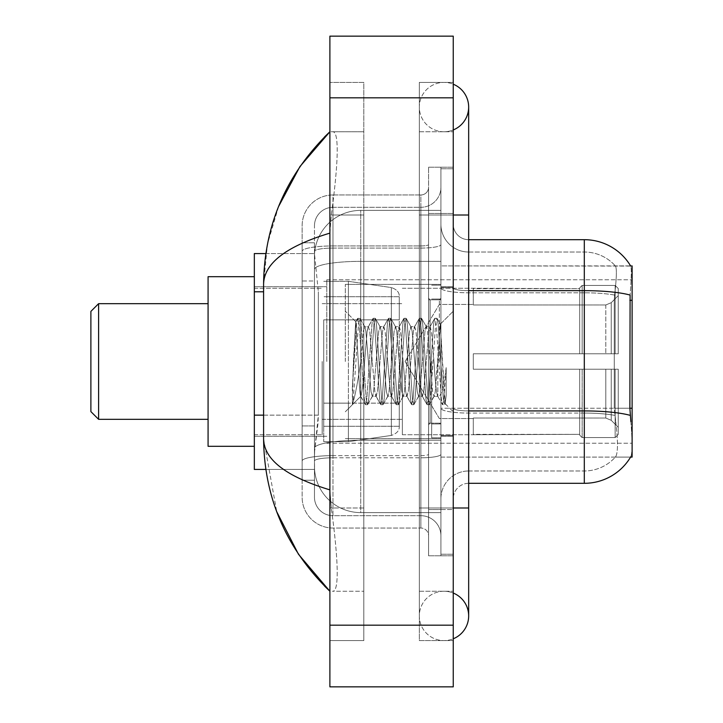 <?xml version="1.0" encoding="UTF-8"?>
<svg xmlns="http://www.w3.org/2000/svg" width="723" height="723" viewBox="0 0 723 723"><rect width="100%" height="100%" fill="white"/><g stroke="black" fill="none" stroke-linecap="round" stroke-linejoin="round"><path stroke-width="0.54" stroke-dasharray="3.62 2.71" d="M632.11 361.5L632.11 279.774L632.11 361.5M326.805 361.5L326.805 279.774L326.805 361.5M263.588 415.147L318.337 415.147L318.03 423.181L314.659 450.935L318.337 415.147L318.337 291.794L318.337 415.147L254.333 415.147L254.333 469.435L314.577 469.435L314.469 466.353A46.254 46.254 0 0 0 360.732 512.607L440.913 512.607L440.913 261.355L440.913 512.607L360.732 512.607L440.913 512.607L360.732 512.607L360.732 440.226A46.254 8.034 180 0 0 315.029 447.013A46.254 8.034 180 0 1 360.732 440.226L440.913 440.226L440.913 210.393L440.913 440.226L360.732 440.226L360.732 261.355L440.913 261.355L440.913 210.393L440.913 261.355L360.732 261.355L360.732 210.393L440.913 210.393L360.732 210.393A46.254 46.254 0 0 0 314.532 254.198L318.337 291.794L314.532 254.198A46.254 46.254 0 0 1 360.732 210.393L440.913 210.393L360.732 210.393A46.254 46.254 0 0 0 314.469 256.647L314.469 269.39L314.469 256.647A46.254 46.254 0 0 1 360.732 210.393L360.732 512.607A46.254 46.254 0 0 1 314.469 466.353L314.469 456.945L314.577 469.435L265.838 469.435M314.659 450.935L314.469 456.945L314.659 450.935M453.249 224.266A15.418 15.418 0 0 0 468.667 239.684A15.418 15.418 0 0 1 453.249 224.266L453.249 498.734L453.249 224.266A15.418 15.418 0 0 0 468.667 239.684L468.667 290.655L468.667 239.684L584.311 239.684L584.311 290.655A53.972 9.372 180 0 1 630.095 295.065L629.878 408.242L630.863 421.636C632.417 440.922 632.417 452.589 630.863 456.638L630.592 457.099L440.913 457.099L440.913 408.242L440.913 457.099L632.11 457.099L632.11 265.901L440.913 265.901L440.913 300.307L440.913 265.901L630.709 266.091C631.64 268.604 631.432 278.256 630.095 295.065C631.432 278.292 631.64 268.64 630.709 266.091A53.972 53.972 0 0 0 630.592 265.901L615.345 265.901L630.592 265.901A53.972 53.972 0 0 1 630.709 266.091M254.333 361.5L254.333 446.308L254.333 361.5M629.878 408.242L614.261 408.242L614.261 300.307L614.261 408.242L615.743 421.636L614.261 408.242L629.878 408.242L440.913 408.242L440.913 300.307L440.913 408.242L632.11 408.242M265.838 253.565L314.577 253.565L254.333 253.565L254.333 415.147M443.994 591.251A24.672 24.672 0 0 0 419.322 615.924A24.672 24.672 0 0 0 453.249 638.789A24.672 24.672 0 0 1 443.994 640.596A24.672 24.672 0 0 0 453.249 638.789A24.672 24.672 0 0 1 419.322 615.924A24.672 24.672 0 0 1 453.249 593.05A24.672 24.672 0 0 0 443.994 591.251A24.672 24.672 0 0 1 468.667 615.924A24.672 24.672 0 0 0 443.994 591.251M443.994 131.749A24.672 24.672 0 0 1 419.322 107.076A24.672 24.672 0 0 1 453.249 84.211A24.672 24.672 0 0 0 443.994 82.404A24.672 24.672 0 0 1 453.249 84.211A24.672 24.672 0 0 0 419.322 107.076A24.672 24.672 0 0 0 453.249 129.95A24.672 24.672 0 0 1 443.994 131.749A24.672 24.672 0 0 0 468.667 107.076A24.672 24.672 0 0 1 443.994 131.749M440.913 361.5L440.913 284.401L440.913 361.5M345.314 361.5L345.314 284.401L345.314 361.5M314.469 450.935L314.469 466.353A46.254 46.254 0 0 0 360.732 512.607A46.254 46.254 0 0 1 314.469 466.353L314.469 450.935M278.599 206.471L267.411 244.374L263.588 284.094L263.588 438.906L276.728 511.712M453.249 507.989L419.322 507.989L453.249 507.989L419.322 507.989L419.322 215.011L443.994 215.011L419.322 215.011L443.994 215.011L419.322 215.011L419.322 131.749L419.322 507.989L453.249 507.989L440.913 507.989L440.913 554.243L440.913 168.757L440.913 507.989L453.249 507.989L453.249 554.243L453.249 215.011L453.249 591.251L453.249 168.757L453.249 640.596L453.249 131.749L453.249 507.989L419.322 507.989L419.322 640.596L453.249 640.596L419.322 640.596L419.322 82.404L453.249 82.404L453.249 215.011L453.249 82.404L419.322 82.404L419.322 591.251L419.322 507.989L468.667 507.989L443.994 507.989L468.667 507.989L468.667 615.924M329.887 36.15L453.249 36.15L453.249 686.85L329.887 686.85L329.887 36.15M329.887 215.011L329.887 507.989L329.887 82.404L329.887 215.011L363.814 215.011L363.814 640.596L329.887 640.596L329.887 507.989L329.887 640.596L363.814 640.596L363.814 82.404L329.887 82.404L363.814 82.404L363.814 507.989L363.814 215.011L329.887 215.011M440.913 554.243L453.249 554.243L440.913 554.243M440.913 168.757L453.249 168.757L440.913 168.757M419.322 591.251L453.249 591.251L419.322 591.251M419.322 131.749L453.249 131.749L419.322 131.749M363.814 591.251L363.814 507.989L363.814 591.251L332.354 591.251C340.307 592.571 337.406 552.354 331.288 507.989C337.379 552.2 340.334 592.544 332.354 591.251L363.814 591.251M263.588 284.094C264.076 263.335 286.181 246.344 329.887 233.131L331.288 215.011C337.379 170.8 340.334 130.456 332.354 131.749L329.887 131.749L332.354 131.749C340.307 130.429 337.406 170.646 331.288 215.011L329.887 233.131L329.887 489.869L331.288 507.989L329.887 489.869C286.281 476.719 264.175 459.738 263.588 438.906M363.814 131.749L332.354 131.749L363.814 131.749M329.887 233.131L329.887 489.869M453.249 361.5L453.249 286.715L453.249 361.5M431.658 361.5L431.658 437.822L431.658 361.5M630.592 457.099L615.345 457.099L615.743 456.638L615.345 457.099L630.592 457.099M615.743 421.636C618.02 440.931 618.02 452.598 615.743 456.638A41.636 41.636 0 0 1 584.311 470.98L468.667 470.98L468.667 421.636L468.667 483.316L468.667 410.926L468.667 470.98L584.311 470.98A41.636 41.636 0 0 0 615.743 456.638C618.02 452.616 618.02 440.949 615.743 421.636M440.913 421.636L440.913 287.98L440.913 421.636M468.667 483.316A15.418 15.418 0 0 0 453.249 498.734A15.418 15.418 0 0 1 468.667 483.316L584.311 483.316A53.972 53.972 0 0 0 630.863 456.638C632.417 452.616 632.417 440.949 630.863 421.636M440.913 224.266L440.913 287.98L440.913 224.266A27.754 27.754 0 0 0 468.667 252.02A27.754 27.754 0 0 1 440.913 224.266A27.754 27.754 0 0 0 468.667 252.02L468.667 413.068A27.754 4.817 0 0 1 440.913 408.251A27.754 4.817 0 0 0 468.667 413.068L468.667 252.02L584.311 252.02A41.636 41.636 0 0 1 615.508 266.091A41.636 41.636 0 0 0 584.311 252.02L468.667 252.02M440.913 509.525L440.913 167.212L440.913 555.788L440.913 509.525L453.249 509.525L453.249 555.788L453.249 167.212L453.249 509.525L428.576 509.525L428.576 167.212L428.576 555.788L428.576 509.525L440.913 509.525M614.595 295.065C616.583 278.31 616.891 268.649 615.508 266.091C616.891 268.622 616.583 278.274 614.595 295.065L614.261 300.307L614.595 295.065A41.636 7.23 180 0 0 584.311 292.797L584.311 252.02A41.636 41.636 0 0 1 615.508 266.091A41.636 41.636 0 0 0 584.311 252.02L584.311 292.797A41.636 7.23 180 0 1 614.595 295.065M453.249 555.788L440.913 555.788L453.249 555.788M453.249 167.212L440.913 167.212L453.249 167.212M440.913 498.734A27.754 27.754 0 0 1 468.667 470.98A27.754 27.754 0 0 0 440.913 498.734A27.754 27.754 0 0 1 468.667 470.98M314.469 480.226L302.133 480.226L302.133 425.937L302.133 480.226L314.469 480.226L314.469 425.937L314.469 480.226M314.469 225.811A18.5 18.5 0 0 1 332.978 207.302A18.5 18.5 0 0 0 314.469 225.811L314.469 251.297L314.469 225.811A18.5 18.5 0 0 1 332.978 207.302L332.978 515.698A18.5 18.5 0 0 1 314.469 497.189L314.469 251.297L314.469 497.189A18.5 18.5 0 0 0 332.978 515.698L420.867 515.698L420.867 466.353L420.867 528.034L420.867 455.644L420.867 515.698L332.978 515.698L332.978 457.786L420.867 457.786L420.867 466.353L420.867 457.786A20.045 3.479 0 0 0 440.913 454.306L440.913 244.6L440.913 454.306A20.045 3.479 0 0 1 420.867 457.786L420.867 248.079L420.867 457.786L332.978 457.786L332.978 207.302L420.867 207.302A20.045 20.045 0 0 0 440.913 187.257L440.913 244.6L440.913 187.257A20.045 20.045 0 0 1 420.867 207.302L420.867 248.079L420.867 207.302A20.045 20.045 0 0 0 440.913 187.257M302.133 466.353L302.133 497.189L302.133 466.353M332.978 528.034A30.836 30.836 0 0 1 302.133 497.189A30.836 30.836 0 0 0 332.978 528.034L420.867 528.034A7.709 7.709 0 0 1 428.576 535.743L428.576 187.257L428.576 535.743A7.709 7.709 0 0 0 420.867 528.034L332.978 528.034M428.576 361.5L428.576 438.599L428.576 361.5M428.576 167.212L440.913 167.212L428.576 167.212M428.576 555.788L440.913 555.788L428.576 555.788M302.133 225.811A30.836 30.836 0 0 1 332.978 194.966L332.978 455.644L332.978 194.966A30.836 30.836 0 0 0 302.133 225.811L302.133 460.994L302.133 225.811A30.836 30.836 0 0 1 332.978 194.966L420.867 194.966A7.709 7.709 0 0 0 428.576 187.257A7.709 7.709 0 0 1 420.867 194.966L420.867 455.644L420.867 194.966A7.709 7.709 0 0 0 428.576 187.257M332.978 194.966L420.867 194.966M302.133 280.994L302.133 425.937L302.133 242.774L302.133 280.994L314.469 280.994L314.469 425.937L314.469 242.774L314.469 280.994L302.133 280.994M332.978 207.302L420.867 207.302M440.913 535.743A20.045 20.045 0 0 0 420.867 515.698A20.045 20.045 0 0 1 440.913 535.743A20.045 20.045 0 0 0 420.867 515.698M314.469 242.774L302.133 242.774L314.469 242.774M358.283 361.5L355.662 321.816L353.393 361.5L352.381 404.347C354.848 397.451 357.632 383.163 360.732 361.5L363.298 331.315L364.582 326.642L363.298 331.315L360.732 361.5L360.524 396.285L365.287 404.482L364.265 398.915L359.123 324.085L357.84 318.301L356.556 324.085L353.981 361.5L352.381 387.528L352.381 404.347C354.848 397.451 357.632 383.163 360.732 361.5L360.732 396.358C359.882 394.993 359.069 383.371 358.283 361.5L355.662 321.816L352.381 387.528L356.556 324.085L357.578 318.518L359.765 318.301L358.481 324.085L353.339 398.915L352.381 404.347L353.339 398.915L358.481 324.085L360.027 318.518L357.84 318.301L359.123 324.085L364.265 398.915L365.549 404.699L360.732 396.358C359.882 394.993 359.069 383.371 358.283 361.5M372.291 361.5L369.724 331.315L368.441 326.642L367.157 331.315L364.582 361.5C363.298 382.675 362.015 394.297 360.732 396.358L345.314 411.776L360.732 396.358C362.015 394.297 363.298 382.675 364.582 361.5L367.157 331.315L368.115 326.923L372.996 318.518L371.974 324.085L366.832 398.915L365.549 404.699L367.474 404.699L366.19 398.915L361.048 324.085L360.027 318.518L364.907 326.923L368.441 326.642L372.996 318.518L371.974 324.085L366.832 398.915L365.549 404.699L367.474 404.699L366.19 398.915L361.048 324.085L360.027 318.518L364.582 326.642L368.441 326.642L369.724 331.315L374.866 391.685L375.824 396.077L374.866 391.685L372.291 361.5M368.441 361.5L365.865 331.315L364.907 326.923L365.865 331.315L371.007 391.685L372.291 396.358L371.007 391.685L368.441 361.5M387.709 361.5L385.142 331.315L383.533 326.923L382.575 331.315L377.433 391.685L375.824 396.077L380.705 404.482L379.683 398.915L374.541 324.085L372.996 318.518L375.183 318.301L373.899 324.085L368.757 398.915L367.474 404.699L372.616 396.077L376.15 396.358L380.705 404.482L379.683 398.915L374.541 324.085L373.258 318.301L375.183 318.301L373.899 324.085L368.757 398.915L367.736 404.482L372.291 396.358L376.15 396.358L377.433 391.685L382.575 331.315L383.533 326.923L388.414 318.518L387.392 324.085L382.25 398.915L380.705 404.482L382.892 404.699L381.608 398.915L376.466 324.085L375.183 318.301L380.325 326.923L378.716 331.315L373.574 391.685L372.616 396.077L373.574 391.685L378.716 331.315L380 326.642L383.859 326.642L388.414 318.518L387.392 324.085L382.25 398.915L380.967 404.699L382.892 404.699L381.608 398.915L376.466 324.085L375.445 318.518L380 326.642L383.859 326.642L385.142 331.315L390.284 391.685L391.242 396.077L390.284 391.685L387.709 361.5M383.859 361.5L381.292 331.315L380.325 326.923L381.292 331.315L386.425 391.685L387.709 396.358L386.425 391.685L383.859 361.5M403.136 361.5L400.56 331.315L398.951 326.923L397.993 331.315L392.851 391.685L391.242 396.077L396.123 404.482L395.101 398.915L389.959 324.085L388.414 318.518L390.601 318.301L389.317 324.085L384.175 398.915L382.892 404.699L388.034 396.077L391.568 396.358L396.123 404.482L395.101 398.915L389.959 324.085L388.676 318.301L390.601 318.301L389.317 324.085L384.175 398.915L383.154 404.482L387.709 396.358L391.568 396.358L392.851 391.685L397.993 331.315L398.951 326.923L403.832 318.518L402.81 324.085L397.668 398.915L396.123 404.482L398.31 404.699L397.026 398.915L391.893 324.085L390.601 318.301L395.743 326.923L394.134 331.315L389.001 391.685L388.034 396.077L389.001 391.685L394.134 331.315L395.427 326.642L399.277 326.642L403.832 318.518L402.81 324.085L397.668 398.915L396.385 404.699L398.31 404.699L397.026 398.915L391.893 324.085L390.863 318.518L395.427 326.642L399.277 326.642L400.56 331.315L405.702 391.685L406.66 396.077L405.702 391.685L403.136 361.5M399.277 361.5L396.71 331.315L395.743 326.923L396.71 331.315L401.843 391.685L403.136 396.358L401.843 391.685L399.277 361.5M418.554 361.5L415.978 331.315L414.378 326.923L413.411 331.315L408.269 391.685L406.66 396.077L411.541 404.482L410.519 398.915L405.377 324.085L403.832 318.518L406.028 318.301L404.735 324.085L399.602 398.915L398.31 404.699L403.452 396.077L406.986 396.358L411.541 404.482L410.519 398.915L405.377 324.085L404.094 318.301L406.028 318.301L404.735 324.085L399.602 398.915L398.572 404.482L403.136 396.358L406.986 396.358L408.269 391.685L413.411 331.315L414.378 326.923L419.25 318.518L418.228 324.085L413.095 398.915L411.541 404.482L413.737 404.699L412.444 398.915L407.311 324.085L406.028 318.301L411.161 326.923L409.561 331.315L404.419 391.685L403.452 396.077L404.419 391.685L409.561 331.315L410.845 326.642L414.695 326.642L419.25 318.518L418.228 324.085L413.095 398.915L411.803 404.699L413.737 404.699L412.444 398.915L407.311 324.085L406.29 318.518L410.845 326.642L414.695 326.642L415.978 331.315L421.12 391.685L422.087 396.077L421.12 391.685L418.554 361.5M414.695 361.5L412.128 331.315L411.161 326.923L412.128 331.315L417.27 391.685L418.554 396.358L417.27 391.685L414.695 361.5M433.972 361.5L431.405 331.315L429.796 326.923L428.829 331.315L423.696 391.685L422.087 396.077L426.968 404.482L425.937 398.915L420.804 324.085L419.25 318.518L421.446 318.301L420.162 324.085L415.02 398.915L413.737 404.699L418.879 396.077L422.404 396.358L426.968 404.482L425.937 398.915L420.804 324.085L419.512 318.301L421.446 318.301L420.162 324.085L415.02 398.915L413.999 404.482L418.554 396.358L422.404 396.358L423.696 391.685L428.829 331.315L429.796 326.923L434.677 318.518L433.646 324.085L428.513 398.915L426.968 404.482L429.155 404.699L427.871 398.915L422.729 324.085L421.446 318.301L426.588 326.923L424.979 331.315L419.837 391.685L418.879 396.077L419.837 391.685L424.979 331.315L426.263 326.642L430.113 326.642L434.677 318.518L433.646 324.085L428.513 398.915L427.23 404.699L429.155 404.699L427.871 398.915L422.729 324.085L421.708 318.518L426.263 326.642L430.113 326.642L431.405 331.315L433.972 361.5C435.255 382.675 436.538 394.297 437.822 396.358L437.822 361.5L435.255 391.685L433.972 396.358L432.688 391.685L427.546 331.315L426.588 326.923L427.546 331.315L430.113 361.5L430.113 423.181L430.113 299.819L430.113 423.181L430.113 299.819L430.113 361.5L432.688 391.685L433.972 396.358L437.822 396.358L442.386 404.482L441.355 398.915L436.222 324.085L434.939 318.301L436.864 318.301L435.58 324.085L430.438 398.915L429.155 404.699L433.972 396.358L437.822 396.358L437.822 361.5L440.271 324.202L445.16 403.687L446.172 395.626L446.172 367.609C443.633 388.052 440.849 397.641 437.822 396.358L442.386 404.482L441.355 398.915L436.222 324.085L434.939 318.301L436.864 318.301L435.58 324.085L430.438 398.915L429.417 404.482L434.297 396.077L435.255 391.685L440.271 324.202L443.967 390.836L445.16 403.687L446.172 395.626L444.835 404.482L443.289 398.915L438.147 324.085L436.864 318.301L438.147 324.085L443.289 398.915L444.835 404.482L446.172 395.626L446.172 367.609L443.931 398.915L442.386 404.482L444.573 404.699L442.648 404.699L443.931 398.915L446.172 367.609C443.633 388.052 440.849 397.641 437.822 396.358C436.538 394.297 435.255 382.675 433.972 361.5M98.599 303.678L98.599 419.322L90.89 411.613L90.89 311.387L90.89 361.5L90.89 311.387L98.599 303.678L98.599 419.322L98.599 303.678L208.079 303.678L208.079 446.308L208.079 303.678M439.367 361.5L439.367 299.819L439.367 361.5M473.294 353.791L473.294 361.5L473.294 353.791L605.793 353.791L473.294 353.791L579.683 353.791L579.683 287.89L579.683 353.791L582.151 353.791L582.151 285.413L582.151 353.791L473.294 353.791L473.294 369.209L579.683 369.209L579.683 434.333L579.683 369.209L473.294 369.209L473.294 353.791L473.294 369.209L473.294 353.791L618.237 353.791L618.237 288.513L618.237 353.791L615.146 353.791L615.146 285.413L615.146 353.791L582.151 353.791L618.237 353.791L618.237 295.644L618.237 353.791L473.294 353.791L579.683 353.791L579.683 287.89L579.683 288.667L473.294 288.26L579.683 288.667L579.683 353.791L579.683 287.89L582.151 285.413L579.683 287.89L579.683 353.791L582.151 353.791L582.151 285.413L615.146 285.413L582.151 285.413L582.151 353.791L473.294 353.791L473.294 369.209L618.237 369.209L618.237 434.487L618.237 369.209L615.146 369.209L615.146 437.587L618.237 434.487L615.146 437.587L615.146 369.209L582.151 369.209L582.151 437.587L615.146 437.587L582.151 437.587L582.151 369.209L579.683 369.209L579.683 435.11L582.151 437.587L579.683 435.11L579.683 369.209L618.237 369.209L618.237 434.487L618.237 427.356L611.242 420.307L605.793 418.03L611.242 420.307L618.237 427.356L618.237 369.209L473.294 369.209L579.683 369.209L579.683 434.333L473.294 434.74L579.683 434.333L579.683 369.209L473.294 369.209L473.294 353.791M473.294 304.97L605.793 304.97L473.294 304.97L473.294 288.667L473.294 304.97L605.793 304.97L611.242 302.693L618.237 295.644L618.237 288.513L615.146 285.413L618.237 288.513L618.237 295.644L611.242 302.693L605.793 304.97L473.294 304.97L473.294 288.26L579.683 288.667L579.683 287.89L579.683 288.667L473.294 288.667L473.294 304.97M402.359 361.5L402.359 434.74L402.359 361.5M322.178 361.5L322.178 434.74L322.178 361.5M473.294 418.03L605.793 418.03L473.294 418.03L473.294 434.333L473.294 418.03L605.793 418.03L611.242 420.307L605.793 418.03L473.294 418.03L473.294 434.74L579.683 434.333L473.294 434.333L473.294 418.03M323.723 319.864L323.723 441.681L323.723 403.136L399.277 403.136L399.277 426.263L399.277 296.737L399.277 319.873L323.723 319.864L323.723 426.263L323.723 403.136L399.277 403.136L399.277 426.263L399.277 296.737L399.277 319.873L323.723 319.864L323.723 441.681L323.723 403.136L399.277 403.127L399.277 426.281C399.521 430.492 396.882 433.547 391.36 435.436L391.36 403.136L399.277 403.136L399.277 426.281C399.521 430.492 396.882 433.547 391.36 435.436L391.36 403.136L348.396 403.136L348.396 441.681L348.396 281.319L348.396 319.864L323.723 319.864L323.723 426.263L323.723 403.136L348.396 403.136L348.396 441.681L348.396 281.319L348.396 319.864L391.36 319.864L391.36 287.564L391.36 435.436L348.396 441.681L323.723 441.681L348.396 441.681L391.36 435.436L391.36 287.564C396.882 289.453 399.521 292.508 399.277 296.719L399.277 319.864L323.723 319.864M254.333 446.308L208.079 446.308L208.079 276.692L254.333 276.692M579.683 369.209L579.683 435.11L582.151 437.587L615.146 437.587L618.237 434.487L618.237 369.209L618.237 434.487L615.146 437.587L615.146 369.209L615.146 437.587L582.151 437.587L582.151 369.209L582.151 437.587L579.683 435.11L579.683 369.209L582.151 369.209L579.683 369.209M579.683 434.333L579.683 435.11L579.683 434.333M582.151 285.413L579.683 287.89L582.151 285.413L615.146 285.413L615.146 353.791L615.146 285.413L582.151 285.413M615.146 369.209L582.151 369.209L615.146 369.209M582.151 353.791L615.146 353.791L582.151 353.791M615.146 353.791L618.237 353.791L618.237 288.513L618.237 353.791L615.146 353.791M618.237 288.513L615.146 285.413L618.237 288.513L618.237 353.791L618.237 288.513M618.237 369.209L618.237 434.487L618.237 427.356L611.242 420.307L618.237 427.356L618.237 369.209L611.242 369.209L618.237 369.209M611.242 302.693L618.237 295.644L611.242 302.693L605.793 304.97L611.242 302.693L611.242 353.791L618.237 353.791L605.793 353.791L611.242 353.791L611.242 302.693M605.793 369.209L473.294 369.209L473.294 361.5L473.294 369.209L605.793 369.209L605.793 418.03L605.793 369.209M399.277 319.864L391.36 319.864L391.36 287.564L348.396 281.319L323.723 281.319L348.396 281.319L391.36 287.564C396.882 289.453 399.521 292.508 399.277 296.719L399.277 319.864M632.11 300.307L629.878 300.307M315.68 267.564A46.254 8.034 180 0 1 360.732 261.355A46.254 8.034 180 0 0 315.68 267.564M314.469 256.647A46.254 46.254 0 0 1 360.732 210.393L360.732 440.226A46.254 8.034 0 0 0 314.469 448.251A46.254 8.034 180 0 1 360.732 440.226L360.732 210.393A46.254 46.254 0 0 0 314.532 254.198M314.469 466.353A46.254 46.254 0 0 0 360.732 512.607A46.254 46.254 0 0 1 314.469 466.353M263.588 291.794L254.333 291.794M468.667 507.989L468.667 215.011L419.322 215.011L453.249 215.011M329.887 97.831L453.249 97.831M329.887 625.169L453.249 625.169M363.814 507.989L329.887 507.989L363.814 507.989M363.814 215.011L331.288 215.011L363.814 215.011M360.732 440.226L440.913 440.226L360.732 440.226M360.732 261.355L440.913 261.355L360.732 261.355A46.254 8.034 180 0 0 314.469 269.39A46.254 8.034 0 0 1 360.732 261.355M630.266 415.382A53.972 9.372 180 0 0 584.311 410.926L468.667 410.926L468.667 290.655L584.311 290.655L584.311 413.068A41.636 7.23 180 0 1 614.839 415.382A41.636 7.23 180 0 0 584.311 413.068L584.311 483.316M453.249 213.475L440.913 213.475L453.249 213.475M468.667 290.655A15.418 2.675 0 0 1 453.249 287.98A15.418 2.675 0 0 0 468.667 290.655L468.667 410.926A15.418 2.675 -0 0 1 453.249 408.251A15.418 2.675 0 0 0 468.667 410.926M584.311 292.797L468.667 292.797A27.754 4.817 0 0 1 440.913 287.98A27.754 4.817 0 0 0 468.667 292.797L584.311 292.797M584.311 413.068L468.667 413.068L584.311 413.068M332.978 455.644A30.836 5.359 180 0 0 302.133 460.994A30.836 5.359 180 0 1 332.978 455.644L420.867 455.644A7.709 1.338 0 0 0 428.576 454.306A7.709 1.338 0 0 1 420.867 455.644L332.978 455.644M428.576 213.475L440.913 213.475L428.576 213.475M332.978 245.937L420.867 245.937A7.709 1.338 0 0 0 428.576 244.6A7.709 1.338 0 0 1 420.867 245.937L332.978 245.937A30.836 5.359 180 0 0 302.133 251.297A30.836 5.359 180 0 1 332.978 245.937M332.978 248.079L420.867 248.079A20.045 3.479 0 0 0 440.913 244.6A20.045 3.479 0 0 1 420.867 248.079L332.978 248.079A18.5 3.217 180 0 0 314.469 251.297A18.5 3.217 180 0 1 332.978 248.079M332.978 457.786A18.5 3.217 180 0 0 314.469 460.994A18.5 3.217 180 0 1 332.978 457.786M332.978 515.698A18.5 18.5 0 0 1 314.469 497.189M314.469 425.937L302.133 425.937L314.469 425.937M605.793 304.97L605.793 353.791L605.793 304.97M611.242 369.209L611.242 420.307L611.242 369.209M326.805 279.774L632.11 279.774L326.805 279.774M254.333 286.715L326.805 286.715L254.333 286.715M254.333 436.285L326.805 436.285L254.333 436.285M326.805 443.226L632.11 443.226L326.805 443.226M419.322 507.989L419.322 615.924L419.322 507.989M419.322 215.011L419.322 107.076L419.322 215.011M468.667 215.011L468.667 107.076M345.314 284.401L440.913 284.401L345.314 284.401M345.314 438.599L440.913 438.599L345.314 438.599M440.913 286.715L453.249 286.715L440.913 286.715M431.658 437.822L440.913 437.822L431.658 437.822M440.913 299.051L431.658 299.051L440.913 299.051M440.913 423.949L431.658 423.949L440.913 423.949M431.658 285.178L440.913 285.178L431.658 285.178M440.913 436.285L453.249 436.285L440.913 436.285M428.576 299.819L440.913 299.819L428.576 299.819M428.576 423.181L440.913 423.181L428.576 423.181M440.913 435.517L453.249 435.517L440.913 435.517M439.367 299.819L440.913 298.283L439.367 299.819L430.113 299.819L428.576 298.283L430.113 299.819L439.367 299.819M430.113 423.181L439.367 423.181L440.913 424.717L439.367 423.181L430.113 423.181L428.576 424.717L430.113 423.181M355.843 321.753L345.314 311.224L355.843 321.753M440.271 324.202L453.249 311.224L440.271 324.202M445.16 403.687L453.249 411.776L445.16 403.687M440.913 287.483L453.249 287.483L440.913 287.483M440.461 324.266L437.126 318.518L440.461 324.266M445.323 403.633L444.835 404.482L445.323 403.633M355.662 321.816L357.578 318.518L355.662 321.816M98.599 419.322L208.079 419.322M405.088 361.5L439.367 304.446L473.294 304.446L439.367 304.446L405.088 361.5L439.367 418.554L473.294 418.554L439.367 418.554L405.088 361.5M402.359 434.74L473.294 434.74L402.359 434.74M322.178 419.322L402.359 419.322L322.178 419.322M254.333 434.74L322.178 434.74L254.333 434.74M254.333 288.26L322.178 288.26L254.333 288.26M322.178 303.678L402.359 303.678L322.178 303.678M402.359 288.26L473.294 288.26L402.359 288.26M399.277 296.737L323.723 296.737L399.277 296.737M399.277 426.263L323.723 426.263L399.277 426.263"/><path stroke-width="1.08" d="M468.667 483.316L584.311 483.316A53.972 53.972 0 0 0 630.863 456.638L630.592 457.099L632.11 457.099L632.11 265.901L630.709 266.091A53.972 53.972 0 0 0 584.311 239.684A53.972 53.972 0 0 1 630.592 265.901A53.972 53.972 0 0 0 584.311 239.684L468.667 239.684M265.838 253.565L254.333 253.565L254.333 469.435L265.838 469.435M453.249 638.789A24.672 24.672 0 0 0 453.249 593.05A24.672 24.672 0 0 1 453.249 638.789A24.672 24.672 0 0 0 468.667 615.924A24.672 24.672 0 0 1 453.249 638.789M453.249 84.211A24.672 24.672 0 0 1 453.249 129.95A24.672 24.672 0 0 0 453.249 84.211A24.672 24.672 0 0 1 468.667 107.076A24.672 24.672 0 0 0 453.249 84.211M329.887 233.131C286.281 246.281 264.175 263.262 263.588 284.094L263.588 438.906C264.076 459.665 286.181 476.656 329.887 489.869M329.887 686.85L453.249 686.85L453.249 36.15L329.887 36.15L329.887 686.85M263.588 284.094C264.247 224.799 286.344 174.017 329.887 131.749L299.964 166.525L278.599 206.471M276.728 511.712L298.482 554.279L329.887 591.251C286.344 548.983 264.247 498.201 263.588 438.906M630.863 421.636L629.878 408.242L630.095 295.065A53.972 9.372 180 0 0 584.311 290.655L584.311 239.684A53.972 53.972 0 0 1 630.709 266.091M98.599 419.322L98.599 303.678L90.89 311.387L90.89 411.613L98.599 419.322L208.079 419.322M254.333 276.692L208.079 276.692L208.079 446.308L254.333 446.308M632.11 300.307L629.878 300.307M632.11 408.242L629.878 408.242M263.588 291.794L254.333 291.794M263.588 415.147L254.333 415.147M453.249 507.989L468.667 507.989L468.667 107.076M453.249 215.011L468.667 215.011M329.887 625.169L453.249 625.169M329.887 97.831L453.249 97.831M584.311 483.316L584.311 290.655L468.667 290.655M630.266 415.382A53.972 9.372 180 0 0 584.311 410.926L468.667 410.926M468.667 507.989L468.667 615.924M329.887 131.749L324.528 136.927M329.887 591.251L324.528 586.073M98.599 303.678L208.079 303.678"/></g></svg>
